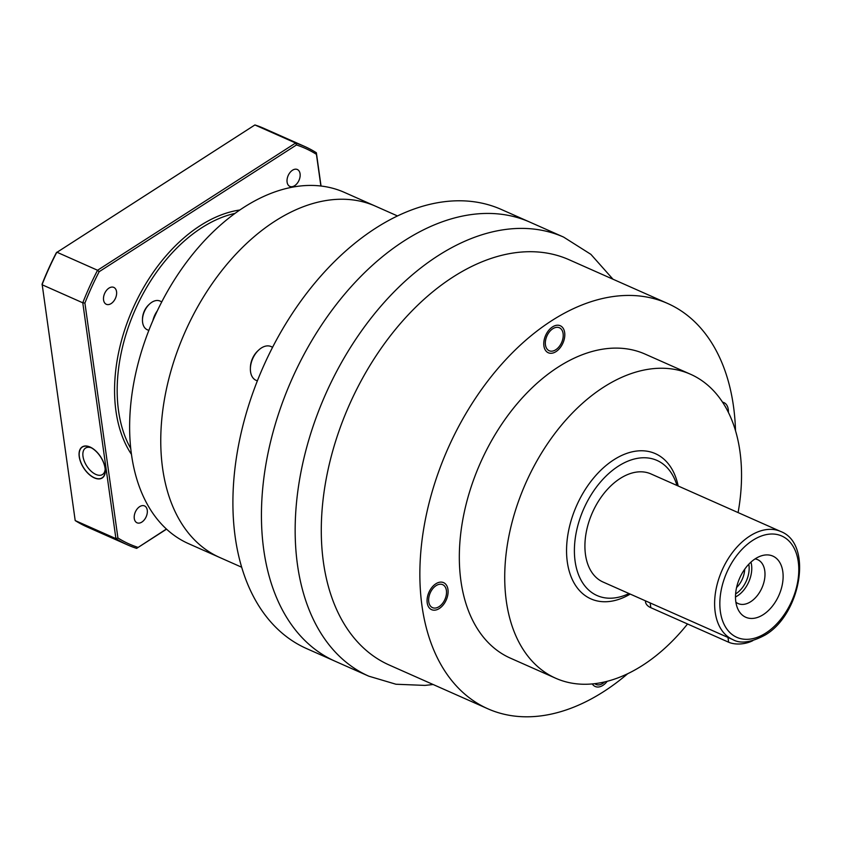 <?xml version="1.0" encoding="UTF-8"?>
<svg xmlns="http://www.w3.org/2000/svg" width="841" height="841" viewBox="0 0 841 841"><rect width="100%" height="100%" fill="white"/><g stroke="black" fill="none" stroke-linecap="round" stroke-linejoin="round"><path stroke-width="1.26" d="M735.518 430.708A221.709 141.992 113.9 0 0 667.649 303.464A221.709 141.992 113.9 0 0 551.675 320.705A221.709 141.992 113.9 0 0 423.654 529.031A221.709 141.992 113.9 0 0 487.822 708.774A221.709 141.992 113.9 0 0 603.796 691.533A221.709 141.992 113.9 0 0 627.712 673.704M726.046 407.917A12.562 8.042 113.9 0 0 725.142 406.34M555.764 349.751A12.562 8.042 113.9 0 0 563.018 337.945A12.562 8.042 113.9 0 0 559.381 327.759A12.562 8.042 113.9 0 0 552.81 328.736A12.562 8.042 113.9 0 0 545.546 340.542A12.562 8.042 113.9 0 0 549.184 350.729A12.562 8.042 113.9 0 0 555.764 349.751M439.055 606.655A12.562 8.042 113.9 0 0 446.308 594.85A12.562 8.042 113.9 0 0 442.671 584.663A12.562 8.042 113.9 0 0 436.101 585.641A12.562 8.042 113.9 0 0 428.847 597.446A12.562 8.042 113.9 0 0 432.484 607.633A12.562 8.042 113.9 0 0 439.055 606.655M510.298 658.104A166.276 106.492 -66.1 0 1 462.172 523.302A166.276 106.492 -66.1 0 1 558.193 367.054A166.276 106.492 113.9 0 1 645.163 354.124L690.566 374.266A166.276 106.492 113.9 0 0 603.586 387.196A166.276 106.492 -66.1 0 0 507.565 543.444A166.276 106.492 -66.1 0 0 555.701 678.245L510.298 658.104M594.808 683.659A12.562 8.042 113.9 0 0 596.09 684.469A12.562 8.042 113.9 0 0 602.661 683.491A12.562 8.042 113.9 0 0 604.637 681.925M687.539 623.98A166.276 106.492 113.9 0 1 642.671 665.315A166.276 106.492 -66.1 0 1 555.701 678.245M738.093 512.579A166.276 106.492 113.9 0 0 690.566 374.266M630.224 594.082A79.443 50.88 -66.1 0 1 567.149 560.758A79.443 50.88 -66.1 0 1 613.793 459.817A79.443 50.88 113.9 0 1 678.172 486.003M629.005 593.546A73.903 47.327 -66.1 0 1 574.666 557.299A73.903 47.327 -66.1 0 1 618.335 466.177A73.903 47.327 113.9 0 1 676.952 485.457M603.039 582.025A59.122 37.866 -66.1 0 1 585.925 534.088A59.122 37.866 -66.1 0 1 620.069 478.54A59.122 37.866 113.9 0 1 650.997 473.946L780.69 531.48A59.122 37.866 113.9 0 0 749.762 536.085A59.122 37.866 113.9 0 0 715.628 591.633A59.122 37.866 113.9 0 0 732.742 639.57L603.039 582.025M645.352 600.789L645.51 601.925A18.47 9.892 -8 0 0 650.829 607.696L728.642 642.219A18.47 9.892 -8 0 0 752.842 640.642M763.239 614.645A33.44 21.414 113.9 0 0 782.939 572.721A33.44 21.414 113.9 0 0 757.278 557.594A33.44 21.414 113.9 0 0 755.376 558.708A33.44 21.414 113.9 0 0 736.38 604.69A33.44 21.414 113.9 0 0 763.239 614.645M735.875 602.167A24.021 15.38 -66.1 0 0 738.156 603.565A24.021 15.38 -66.1 0 0 750.719 601.693A24.021 15.38 113.9 0 0 764.585 579.134A24.021 15.38 113.9 0 0 757.636 559.654A24.021 15.38 113.9 0 0 755.071 558.908M750.95 562.114A24.021 15.38 113.9 0 1 737.494 595.827A24.021 15.38 -66.1 0 1 735.497 596.963M736.569 587.554A19.028 12.184 113.9 0 0 744.706 569.22M667.649 303.464L569.073 259.732A221.709 141.992 113.9 0 0 453.11 276.973A221.709 141.992 113.9 0 0 325.078 485.299A221.709 141.992 113.9 0 0 389.257 665.042L487.822 708.774M529.883 222.129A240.179 153.829 113.9 0 0 404.248 240.81A240.179 153.829 -66.1 0 0 265.546 466.492A240.179 153.829 -66.1 0 0 335.075 661.215A240.179 153.829 -66.1 0 1 265.546 466.492A240.179 153.829 -66.1 0 1 404.248 240.81A240.179 153.829 113.9 0 1 529.883 222.129L501.341 209.472A240.179 153.829 -66.1 0 0 375.717 228.153A240.179 153.829 -66.1 0 0 237.015 453.835A240.179 153.829 -66.1 0 0 306.545 648.558L368.789 676.175A240.179 153.829 113.9 0 1 299.27 481.451A240.179 153.829 113.9 0 1 437.972 255.769A240.179 153.829 113.9 0 1 563.596 237.088L529.883 222.129M592.285 683.922A14.781 9.461 113.9 0 0 595.197 686.498A14.781 9.461 113.9 0 0 602.923 685.352A14.781 9.461 113.9 0 0 607.213 681.294M439.317 608.506A14.781 9.461 113.9 0 0 447.854 594.619A14.781 9.461 113.9 0 0 443.575 582.634A14.781 9.461 113.9 0 0 435.848 583.791A14.781 9.461 113.9 0 0 427.312 597.678A14.781 9.461 113.9 0 0 431.591 609.662A14.781 9.461 113.9 0 0 439.317 608.506M556.017 351.612A14.781 9.461 113.9 0 0 564.553 337.714A14.781 9.461 113.9 0 0 560.274 325.74A14.781 9.461 113.9 0 0 552.548 326.886A14.781 9.461 113.9 0 0 544.011 340.773A14.781 9.461 113.9 0 0 548.29 352.757A14.781 9.461 113.9 0 0 556.017 351.612M728.39 412.384A14.781 9.461 113.9 0 0 723.88 402.576A14.781 9.461 113.9 0 0 722.545 402.156M735.612 593.935A22.171 14.202 113.9 0 0 735.98 593.704A22.171 14.202 113.9 0 0 748.795 564.227M241.651 567.212L188.542 543.654A192.147 123.059 -66.1 0 1 132.92 387.869A192.147 123.059 -66.1 0 1 243.879 207.328A192.147 123.059 -66.1 0 1 344.39 192.389L375.517 206.192A192.147 123.059 113.9 0 0 275.007 221.141A192.147 123.059 113.9 0 0 164.048 401.683A192.147 123.059 113.9 0 0 219.669 557.457A192.147 123.059 -66.1 0 1 164.048 401.683A192.147 123.059 -66.1 0 1 275.007 221.141A192.147 123.059 113.9 0 1 375.517 206.192L397.499 215.948M257.346 380.899L256.042 380.321A18.47 11.837 -66.1 0 1 250.555 371.764A18.47 11.837 113.9 0 1 250.376 368.747A18.47 11.837 113.9 0 1 258.65 350.108A18.47 11.837 113.9 0 1 271.033 346.545L272.61 347.249M258.65 350.108L257.682 351.023A16.263 10.418 113.9 0 0 250.408 367.422L250.376 368.747M235.059 213.372A142.255 91.112 113.9 0 0 201.756 227.753A142.255 91.112 113.9 0 0 130.733 448.516A142.255 91.112 113.9 0 1 201.756 227.753A142.255 91.112 -66.1 0 1 235.059 213.372M157.32 310.844A18.47 11.837 113.9 0 0 152.841 320.705M148.825 330.45L147.28 329.756A15.706 10.06 -66.1 0 1 142.623 322.492A15.706 10.06 113.9 0 1 142.465 319.927A15.706 10.06 113.9 0 1 149.498 304.085A15.706 10.06 113.9 0 1 160.021 301.046L161.787 301.835M149.498 304.085L148.689 304.841A13.855 8.873 113.9 0 0 142.486 318.813L142.465 319.927M166.413 529.031L136.652 548.374A218.008 139.627 -66.1 0 1 127.727 544.968L87.001 526.897A218.008 139.627 -66.1 0 1 75.196 520.568L42.113 284.058A216.526 138.681 -66.1 0 1 56.358 252.71L254.907 124.952A218.008 139.627 -66.1 0 1 263.832 128.347L304.558 146.418A218.008 139.627 -66.1 0 1 316.363 152.757L321.041 186.04M137.892 547.344A216.526 138.681 -66.1 0 1 117.929 537.977L115.921 538.629L82.775 302.802L42.05 284.731A218.008 139.627 -66.1 0 1 56.841 252.184L97.567 270.255L295.633 143.012L254.907 124.952M127.727 544.968A218.008 139.627 -66.1 0 1 115.921 538.629L75.196 520.568M94.35 477.751A18.292 10.071 57.3 0 1 79.359 456.768A18.292 10.071 57.3 0 1 90.05 447.16A18.292 10.071 57.3 0 1 90.355 447.307A18.292 10.071 57.3 0 1 105.22 470.445A18.292 10.071 57.3 0 1 94.35 477.751M117.929 537.977L84.909 303.054L82.775 302.802A218.008 139.627 -66.1 0 1 97.567 270.255L99.154 271.706L296.463 144.957A216.526 138.681 -66.1 0 1 316.426 154.334L316.363 152.757M296.463 144.957L295.633 143.012A218.008 139.627 -66.1 0 1 304.558 146.418M84.909 303.054A216.526 138.681 -66.1 0 1 99.154 271.706M316.426 154.334L320.884 186.019M239.864 209.987A144.105 92.3 -66.1 0 0 200.242 225.63A144.105 92.3 113.9 0 0 131.448 454.35M134.287 518.519A9.24 5.919 -66.1 0 1 137.251 508.858A9.24 5.919 -66.1 0 1 144.515 505.914A9.24 5.919 -66.1 0 1 147.259 510.182A9.24 5.919 -66.1 0 1 144.295 519.854A9.24 5.919 -66.1 0 1 137.02 522.797A9.24 5.919 -66.1 0 1 134.287 518.519M287.096 182.119A9.24 5.919 -66.1 0 1 290.061 172.458A9.24 5.919 -66.1 0 1 297.336 169.504A9.24 5.919 -66.1 0 1 300.079 173.782A9.24 5.919 -66.1 0 1 297.115 183.443A9.24 5.919 -66.1 0 1 289.84 186.397A9.24 5.919 -66.1 0 1 287.096 182.119M103.569 300.016A9.24 5.919 -66.1 0 1 106.534 290.345A9.24 5.919 -66.1 0 1 113.808 287.401A9.24 5.919 -66.1 0 1 116.552 291.68A9.24 5.919 -66.1 0 1 113.588 301.341A9.24 5.919 -66.1 0 1 106.313 304.284A9.24 5.919 -66.1 0 1 103.569 300.016M166.55 529.157L136.652 548.374M105.157 469.225A15.706 8.641 57.3 0 1 102.507 474.503A15.706 8.641 57.3 0 1 95.863 474.429A15.706 8.641 57.3 0 1 84.289 461.173A15.706 8.641 57.3 0 1 85.53 448.085A15.706 8.641 57.3 0 1 91.438 447.864M94.371 477.909A18.47 10.166 -122.7 0 0 102.181 478.003A18.47 10.166 -122.7 0 0 103.653 462.592A18.47 10.166 -122.7 0 0 90.029 447.013A18.47 10.166 -122.7 0 0 82.218 446.918A18.47 10.166 -122.7 0 0 80.747 462.319A18.47 10.166 -122.7 0 0 94.371 477.909M650.829 607.696L650.156 602.923M728.642 642.219L727.98 637.457M765.825 633.031A55.422 35.501 113.9 0 0 798.246 561.662A55.422 35.501 113.9 0 0 752.8 540.321A55.422 35.501 113.9 0 0 720.38 611.68A55.422 35.501 113.9 0 0 765.825 633.031M732.742 639.57C740.511 644.017 751.349 642.492 765.226 634.987C801 614.172 813.226 543.77 780.69 531.48M612.984 279.212L590.887 254.35L563.596 237.088M433.157 684.521L424.915 685.404L395.953 684.238L368.789 676.175"/></g></svg>
